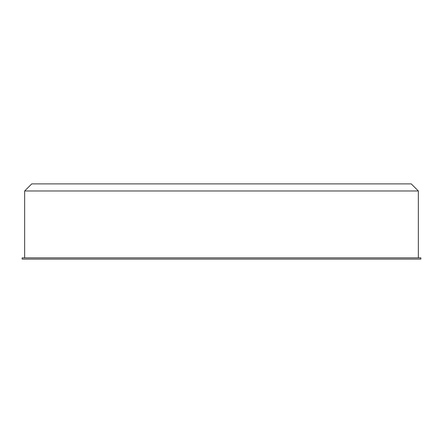 <?xml version="1.0" encoding="UTF-8"?>
<svg xmlns="http://www.w3.org/2000/svg" width="443" height="443" viewBox="0 0 443 443"><rect width="100%" height="100%" fill="white"/><g stroke="black" fill="none" stroke-linecap="round" stroke-linejoin="round"><path stroke-width="0.66" d="M420.85 259.111L22.15 259.111L22.15 257.859L420.85 257.859L420.85 259.111M24.658 190.977L418.342 190.977L411.248 183.889L31.752 183.889L24.658 190.977L24.658 257.859M418.342 190.977L418.342 257.859"/></g></svg>
